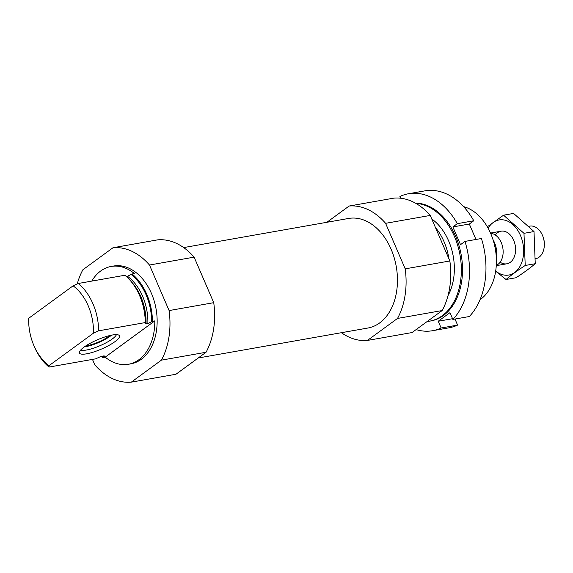<?xml version="1.0" encoding="UTF-8"?>
<svg xmlns="http://www.w3.org/2000/svg" width="573" height="573" viewBox="0 0 573 573"><rect width="100%" height="100%" fill="white"/><g stroke="black" fill="none" stroke-linecap="round" stroke-linejoin="round"><path stroke-width="0.86" d="M101.421 356.349A49.665 34.437 -100 0 0 102.846 357.566L105.196 357.151A49.665 34.437 -100 0 0 128.445 364.27A49.665 34.437 -100 0 0 154.796 320.894L152.447 321.31A49.665 34.437 -100 0 0 132.069 273.98L134.419 273.565A49.665 34.437 -100 0 0 111.162 266.452A49.665 34.437 -100 0 0 100.698 270.993A49.665 34.437 -100 0 0 91.759 281.099M128.445 364.27L130.794 363.855A49.665 34.437 -100 0 0 156.071 308.954A49.665 34.437 -100 0 0 113.511 266.037L111.162 266.452M152.447 321.31L147.863 323.616A45.861 31.802 -100 0 0 127.485 276.286L132.069 273.98M104.358 355.962L103.67 355.926C104.687 355.854 104.687 356.205 103.656 356.972L102.846 357.566M127.485 276.286L126.347 276.487M147.863 323.616L145.291 323.759L145.284 322.57A49.665 34.437 -100 0 0 140.578 297.974A49.665 34.437 -100 0 0 124.9 275.248L78.265 283.485A49.665 34.437 -100 0 1 98.649 330.814L93.478 333.157A46.026 31.916 -100 0 0 73.1 285.827L78.265 283.485M103.67 355.926L99.974 356.886L95.677 358.834L49.042 367.071A49.665 34.437 -100 0 1 33.37 344.344L33.005 343.399A46.026 31.916 -100 0 0 49.042 365.638L49.042 367.071M145.284 322.57L98.649 330.814M28.65 318.753L28.657 318.316A46.026 31.916 -100 0 0 28.65 318.753A46.026 31.916 -100 0 0 33.005 343.399M28.657 318.316L73.1 285.827M93.478 333.157L49.042 365.638M92.468 359.4L94.824 364.858A67.879 47.065 -100 0 0 131.31 382.141L161.407 360.145A67.879 47.065 -100 0 0 169.099 310.566L149.489 265.027A67.879 47.065 -100 0 0 112.996 247.744L82.906 269.74A67.879 47.065 -100 0 0 77.24 283.95M131.31 382.141L175.954 374.255L206.044 352.259A67.879 47.065 -100 0 0 213.736 302.68L194.125 257.141A67.879 47.065 -100 0 0 157.632 239.858L112.996 247.744M480.016 299.743A49.665 34.437 -100 0 0 496.397 262.549L496.411 261.539A46.026 31.916 -100 0 0 492.057 236.893L491.698 235.947A49.665 34.437 -100 0 0 463.564 206.617M496.397 262.549A49.665 34.437 -100 0 0 491.698 235.947M448.953 258.881A49.665 34.437 -100 0 0 435.451 227.524M341.386 332.705A67.879 47.065 -100 0 0 367.429 340.434L412.066 332.548L442.163 310.552A67.879 47.065 -100 0 0 449.855 260.966L430.244 215.434A67.879 47.065 -100 0 0 393.751 198.151L349.115 206.036L326.875 222.295M367.429 340.434L397.519 318.438L442.163 310.552M397.519 318.438A67.879 47.065 -100 0 0 405.211 268.852L449.855 260.966M405.211 268.852L385.6 223.32L430.244 215.434M385.6 223.32A67.879 47.065 -100 0 0 349.115 206.036M198.194 357.996L367.945 328.014A55.624 38.57 -100 0 0 396.251 266.524A55.624 38.57 -100 0 0 348.592 218.456L183.675 247.586M206.044 352.259L161.407 360.145M213.736 302.68L169.099 310.566M194.125 257.141L149.489 265.027M84.002 347.145A21.781 5.057 156.7 0 0 79.368 352.309A21.781 5.057 156.7 0 0 101.457 349.064A21.781 5.057 156.7 0 0 118.991 335.248A21.781 5.057 156.7 0 0 103.999 337.246A21.781 5.057 156.7 0 0 84.002 347.145M105.196 357.151L154.796 320.894M116.412 334.632A19.869 4.613 -23.3 0 1 112.279 338.972A19.869 4.613 -23.3 0 1 94.645 347.79A19.869 4.613 -23.3 0 1 80.693 350.017M111.585 335.155A18.909 4.391 -23.3 0 1 110.324 336.129A18.909 4.391 -23.3 0 1 84.389 346.866M109.78 335.549A16.553 3.846 -23.3 0 1 108.655 336.43A16.553 3.846 -23.3 0 1 85.914 345.827M408.434 193.76L424.88 190.859A69.534 48.211 -100 0 1 473.778 220.755L457.333 223.663A69.534 48.211 -100 0 0 408.434 193.76A69.534 48.211 -100 0 0 399.918 196.467L400.677 198.222M416.113 329.59A69.534 48.211 -100 0 0 432.629 330.707A69.534 48.211 -100 0 0 441.146 328L457.591 325.092A69.534 48.211 -100 0 1 449.074 327.799L432.629 330.707M452.871 319.426L469.316 316.525A69.534 48.211 -100 0 0 481.427 238.504L464.975 241.412A69.534 48.211 -100 0 1 452.871 319.426L449.963 312.672L438.23 321.245L441.146 328M448.029 295.604A49.665 34.437 -100 0 0 454.339 269.976A49.665 34.437 -100 0 0 449.64 243.375A49.665 34.437 -100 0 0 431.763 218.965M427.229 321.46A59.599 41.328 -100 0 0 429.721 321.131A59.599 41.328 -100 0 0 442.284 315.687A59.599 41.328 -100 0 0 459.08 250.53A59.599 41.328 -100 0 0 415.869 203.372M473.778 220.755L469.316 224.022L475.97 239.471M454.991 319.054L457.591 325.092M429.721 321.131L430.896 320.923A59.599 41.328 -100 0 0 443.459 315.479A59.599 41.328 -100 0 0 459.983 249.183A59.599 41.328 -100 0 0 415.396 203.107M457.333 223.663L452.871 226.929L460.513 244.671L464.975 241.412M452.563 318.71L438.23 321.245M469.316 224.022L452.871 226.929M496.39 258.294A19.869 13.773 -100 0 0 493.145 239.944M535.469 258.745L535.554 258.724A16.553 11.481 -100 0 0 539.043 257.213A16.553 11.481 -100 0 0 544.336 244.936L544.35 244.234A14.017 9.72 -100 0 0 543.025 236.728L542.767 236.069A16.553 11.481 -100 0 0 529.796 226.12L528.865 226.285M544.336 244.936A16.553 11.481 -100 0 0 542.767 236.069M496.282 265.406A16.553 11.481 -100 0 0 497.851 264.49A16.553 11.481 -100 0 0 502.528 246.462A16.553 11.481 -100 0 0 490.61 233.297M488.124 228.226A27.977 19.403 80 0 1 514.583 226.242A27.977 19.403 80 0 1 521.222 263.824A27.977 19.403 80 0 1 495.688 271.029M495.301 234.994A16.553 11.481 80 0 1 514.031 241.147A16.553 11.481 80 0 1 515.6 250.014A16.553 11.481 80 0 1 500.107 262.205M495.659 271.172L506.031 279.502C511.252 275.083 517.648 270.406 525.212 265.478L523.98 233.326L503.56 215.197L487.322 226.801M506.031 279.502L516.058 277.733C523.622 272.805 530.018 268.128 535.246 263.709L525.212 265.478M503.56 215.197L513.587 213.421L534.007 231.549L535.246 263.709M523.98 233.326L534.007 231.549M151.637 321.904A48.504 33.635 -100 0 0 131.253 274.574M102.61 356.112A48.504 33.635 -100 0 0 103.656 356.972M146.058 323.931A45.861 31.802 -100 0 0 130.88 281.207M145.291 323.731L145.291 323.745A46.635 32.339 -100 0 0 145.291 323.731A46.635 32.339 -100 0 0 140.879 298.762L140.578 297.974M501.053 231.198L490.502 233.061M506.811 263.802L496.261 265.664"/></g></svg>
